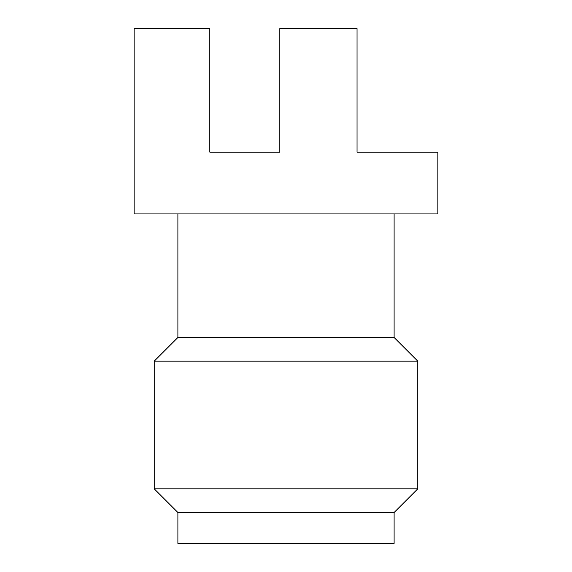 <?xml version="1.0" encoding="UTF-8"?>
<svg xmlns="http://www.w3.org/2000/svg" width="572" height="572" viewBox="0 0 572 572"><rect width="100%" height="100%" fill="white"/><g stroke="black" fill="none" stroke-linecap="round" stroke-linejoin="round"><path stroke-width="0.86" d="M279.822 100.415L279.822 152.152L209.81 152.152L279.822 152.152L279.822 28.6L357.042 28.6L357.042 152.152L437.866 152.152L437.866 213.928L134.134 213.928L134.134 28.6L209.81 28.6L209.81 152.152M437.866 152.152L357.042 152.152M177.892 213.928L177.892 337.48L154.211 361.161L154.211 488.831L417.789 488.831L417.789 361.161L154.211 361.161M394.108 213.928L394.108 337.48L177.892 337.48M394.108 337.48L417.789 361.161M417.789 488.831L394.108 512.512L177.892 512.512L154.211 488.831M177.892 512.512L177.892 543.4L394.108 543.4L394.108 512.512"/></g></svg>
